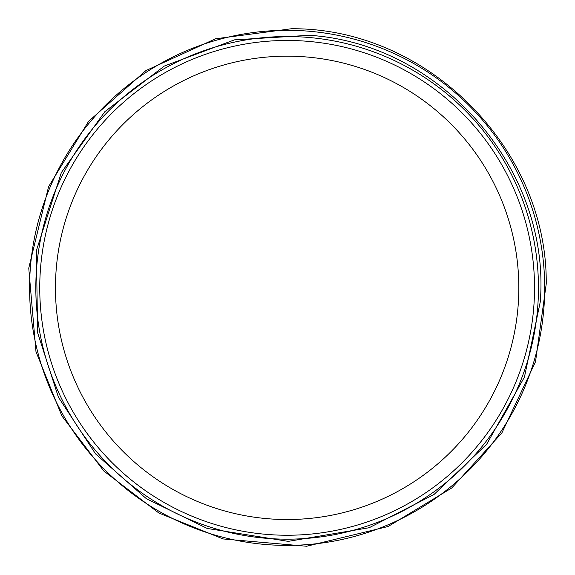 <?xml version="1.0" encoding="UTF-8"?>
<svg xmlns="http://www.w3.org/2000/svg" width="575" height="575" viewBox="0 0 575 575"><rect width="100%" height="100%" fill="white"/><g stroke="black" fill="none" stroke-linecap="round" stroke-linejoin="round"><path stroke-width="0.86" d="M534.527 287.852A247.387 247.387 0 0 1 163.444 502.097A247.387 247.387 0 0 1 163.444 73.607A247.387 247.387 0 0 1 534.527 287.852M538.459 287.852A251.318 251.318 0 0 1 161.482 505.497A251.318 251.318 0 0 1 161.482 70.2A251.318 251.318 0 0 1 538.459 287.852M292.97 30.36A257.557 257.557 0 0 0 29.605 284.79A257.557 257.557 0 0 0 286.853 545.402A257.557 257.557 0 0 0 544.683 285.365A257.557 257.557 0 0 0 292.97 30.36M518.822 287.852A231.682 231.682 0 0 1 171.3 488.491A231.682 231.682 0 0 1 171.3 87.206A231.682 231.682 0 0 1 518.822 287.852M546.243 283.784L535.519 361.725L501.903 432.853L451.813 487.931L388.125 526.499L306.619 546.25L223.078 538.94L158.865 513.008L103.823 471.004L61.863 415.912L35.988 351.684L28.757 268.13L48.587 186.645L88.579 121.354L145.892 70.596L215.539 38.805L291.439 28.75C426.88 27.657 547.457 148.35 546.243 283.784M540.277 301.825L524.422 377.135L486.687 444.223L433.988 494.507L369.172 527.735L288.262 541.37L207.237 528.454L146.373 498.698L95.565 453.898L58.427 397.232L37.627 332.76L36.354 250.722L61.345 172.572L104.887 111.622L164.335 66.053L234.507 39.855L309.271 35.298C441.521 43.607 550.836 169.733 540.277 301.825"/></g></svg>
